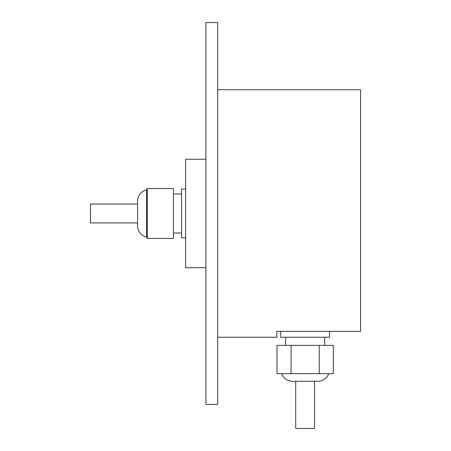 <?xml version="1.0" encoding="UTF-8"?>
<svg xmlns="http://www.w3.org/2000/svg" width="451" height="451" viewBox="0 0 451 451"><rect width="100%" height="100%" fill="white"/><g stroke="black" fill="none" stroke-linecap="round" stroke-linejoin="round"><path stroke-width="0.68" d="M146.547 237.023A11.252 11.252 0 0 1 137.6 226.109L137.6 200.875A11.252 11.252 0 0 1 146.547 189.961L146.547 237.023L147.314 238.421L147.314 188.557L173.443 188.557L173.443 238.421L147.314 238.421M328.723 373.665A11.788 11.788 0 0 1 317.69 381.304L292.609 381.304A11.788 11.788 0 0 1 281.576 373.665M205.915 404.429L205.915 22.55L217.703 22.55L217.703 404.429L205.915 404.429M185.643 189.087L181.578 189.087L181.578 237.891L185.643 237.891M217.703 337.247L276.863 337.252L276.863 331.355L360.546 331.355L360.546 89.726L217.703 89.732M181.578 193.969L173.443 193.969M181.578 233.009L173.443 233.009M280.753 337.247L329.546 337.247L329.546 331.355L280.753 331.355L280.753 337.247M324.669 345.381L324.669 337.247M285.63 345.381L285.63 337.247M146.547 189.961L147.314 188.557M137.6 204.061L90.454 204.061L90.454 222.918L137.6 222.918M295.721 381.304L295.721 428.45L314.578 428.45L314.578 381.304M319.235 373.665L319.235 345.381L333.323 345.381L333.323 373.665L276.976 373.665L276.976 345.381L291.064 345.381L291.064 373.665M319.235 345.381L291.064 345.381M205.915 159.271L185.643 159.271L185.643 267.708L205.915 267.708"/></g></svg>
